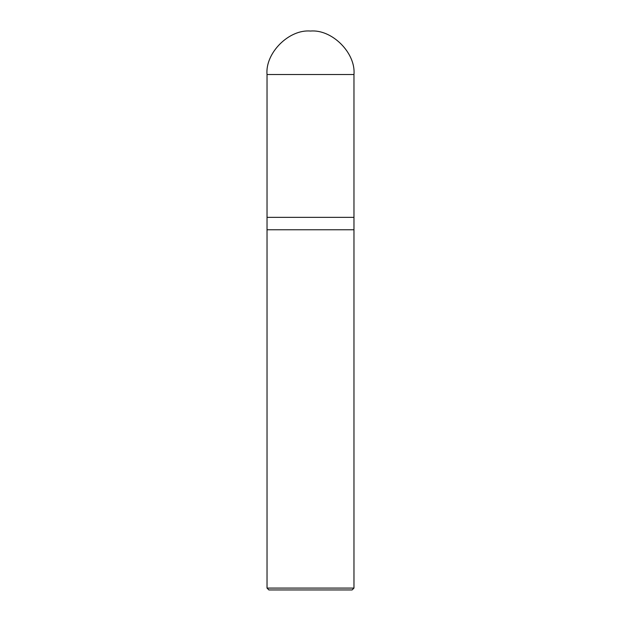 <?xml version="1.0" encoding="UTF-8"?>
<svg xmlns="http://www.w3.org/2000/svg" width="621" height="621" viewBox="0 0 621 621"><rect width="100%" height="100%" fill="white"/><g stroke="black" fill="none" stroke-linecap="round" stroke-linejoin="round"><path stroke-width="0.93" d="M267.03 217.35L353.97 217.35L353.97 74.52C355.911 53.01 332.01 29.109 310.5 31.05C288.99 29.109 265.089 53.01 267.03 74.52L267.03 217.35L267.03 74.52C265.089 53.01 288.99 29.109 310.5 31.05C332.01 29.109 355.911 53.01 353.97 74.52L267.03 74.52L353.97 74.52L353.97 217.35L267.03 217.35L267.03 588.087L268.893 589.95L352.107 589.95L353.97 588.087L353.97 217.35L353.97 229.77L267.03 229.77L267.03 217.35M267.03 229.77L353.97 229.77L353.97 588.087L267.03 588.087L267.03 229.77M267.03 588.087L353.97 588.087L352.107 589.95L268.893 589.95L267.03 588.087"/></g></svg>
